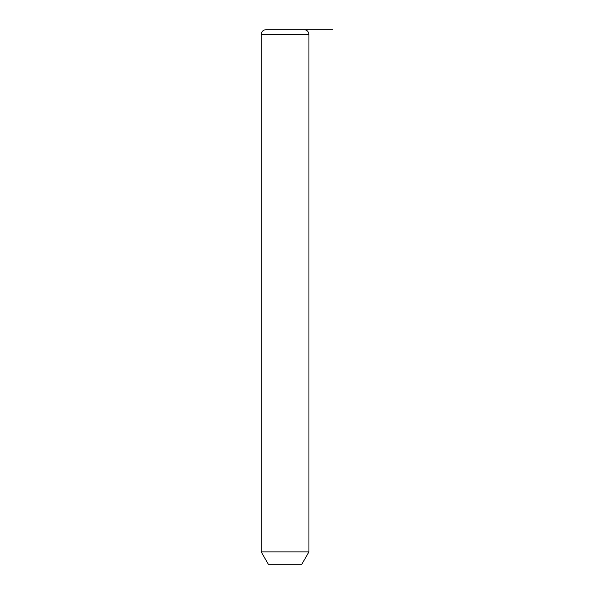 <?xml version="1.0" encoding="UTF-8"?>
<svg xmlns="http://www.w3.org/2000/svg" width="594" height="594" viewBox="0 0 594 594"><rect width="100%" height="100%" fill="white"/><g stroke="black" fill="none" stroke-linecap="round" stroke-linejoin="round"><path stroke-width="0.89" d="M308.932 551.9L301.774 564.3L268.362 564.3L261.204 551.9L308.932 551.9L308.932 34.474C308.65 31.571 307.061 29.982 304.158 29.7L265.971 29.7L304.158 29.7M285.068 29.7L332.796 29.7M261.204 551.9L261.204 34.474L308.932 34.474M261.204 34.474C261.486 31.571 263.075 29.982 265.971 29.7"/></g></svg>
